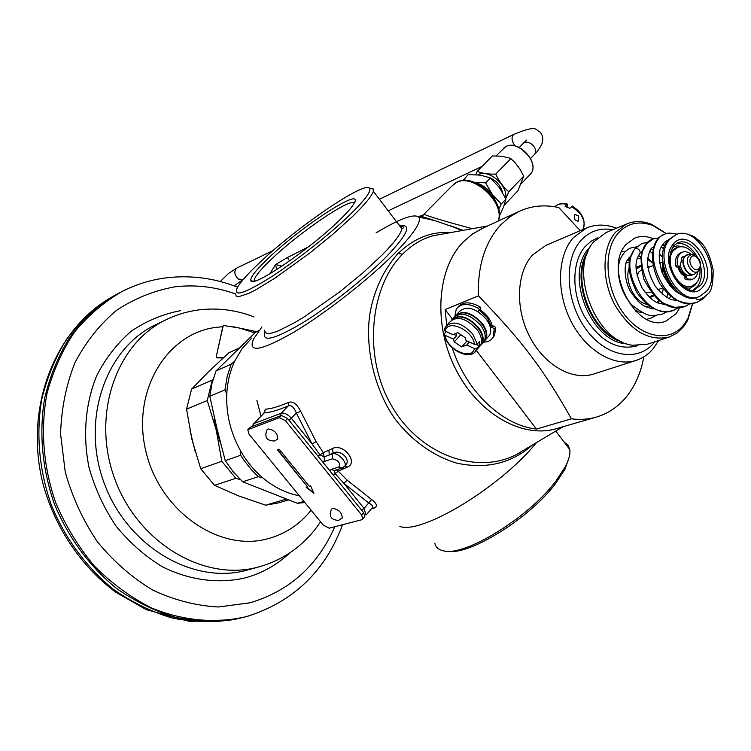 <?xml version="1.0" encoding="UTF-8"?>
<svg xmlns="http://www.w3.org/2000/svg" width="751" height="751" viewBox="0 0 751 751"><rect width="100%" height="100%" fill="white"/><g stroke="black" fill="none" stroke-linecap="round" stroke-linejoin="round"><path stroke-width="1.13" d="M364.432 517.139L364.836 516.679L363.634 512.67L287.614 418.504L281.484 415.453L250.562 427.075L248.074 429.441M361.766 510.351L364.038 508.38L343.827 483.325L335.115 473.609L334.467 470.492M361.635 514.979L285.483 420.738L279.353 417.678L247.792 429.741L249.041 434.2L323.259 525.08L329.173 528.188L361.869 519.72L362.836 518.988L361.635 514.979L363.634 512.67M279.231 449.305L277.466 449.915L307.488 486.808L306.136 487.221L313.909 493.332L310.651 485.859L309.29 486.263L279.231 449.305M342.278 517.918L338.626 520.368C331.097 520.067 328.694 516.369 331.416 509.262L332.599 508.389C338.72 509.394 341.949 512.567 342.278 517.918L341.836 518.443M277.729 438.913L274.791 440.95C266.614 441.034 264.052 437.26 267.103 429.638L268.041 428.924C274.368 429.872 277.607 433.205 277.729 438.913L277.344 439.335M306.483 487.117L313.655 492.74M307.488 486.808L277.767 449.811M344.202 466.897L344.765 466.24C347.647 462.24 337.199 451.811 332.336 453.829L324.141 456.899L319.935 454.787L312.097 443.982L291.397 418.326C287.764 414.289 284.366 412.599 281.193 413.257L253.894 423.573L251.763 426.615M371.285 508.99L373.951 508.155C377.847 506.521 377.058 503.649 371.576 499.518L347.187 480.208L338.185 471.159L347.497 467.066C358.706 462.25 343.273 442.93 332.562 448.478L323.305 452.693L316.096 441.616L300.691 411.351C297.002 404.019 293.031 401.006 288.769 402.311L288.281 405.887C278.001 410.29 270.031 412.599 264.361 412.806L253.275 423.911M288.769 402.311C278.724 406.638 270.933 408.929 265.375 409.164L264.361 412.806L253.894 423.573L253.049 426.136M536.58 442.517C500.382 487.23 421.724 534.665 399.861 526.46M450.084 232.688C431.656 231.167 414.317 238.086 398.077 253.444C383.479 270.003 374.101 290.008 369.952 313.467C365.089 344.437 372.871 386.859 394.388 418.072C411.313 440.508 433.637 456.336 457.002 463.198C486.554 469.384 511.656 463.339 532.29 445.08M376.101 232.866C399.56 218.776 413.745 213.5 418.645 217.02C421.94 221.357 414.28 233.129 395.655 252.345C370.018 278.424 326.197 312.801 294.167 331.989C260.916 351.027 247.389 353.374 253.566 339.03L261.968 326.863M265.375 409.164L263.967 412.881M260.963 416.007L256.861 400.245M417.594 216.269L418.213 216.25C421.987 216.701 427.629 218.175 435.139 220.663L462.954 230.379M434.82 543.273C435.796 547.366 438.762 549.901 443.719 550.877C464.587 556.82 528.62 517.589 555.749 481.307L565.456 466.521C569.005 459.574 570.45 453.904 569.784 449.511L567.925 444.986L564.095 442.039M569.164 457.246L564.968 469.253L555.552 483.606C529.84 517.993 469.619 555.477 448.178 551.243M308.483 246.844L287.38 257.555L289.557 260.935M287.38 257.555L275.626 264.502L276.621 269.647M354.228 203.117C350.717 197.363 299.236 232.519 271.449 259.189C261.019 269.083 255.293 275.936 254.27 279.738L255.209 280.921M281.982 266.136L275.626 264.502L269.881 273.786M254.42 281.137L254.27 279.738M338.804 220.85C309.525 249.473 252.956 287.821 250.956 280.855C249.642 278.048 255.547 270.407 268.67 257.94C302.831 225.065 366.45 184.155 353.674 204.103C351.271 208.027 346.314 213.613 338.804 220.85M369.699 188.51C371.135 191.749 364.376 200.658 349.431 215.227C328.656 235.26 294.533 262.071 269.515 278.02C243.465 294.092 232.782 297.208 237.466 287.38C240.789 281.691 248.13 273.495 259.489 262.794C297.039 226.924 366.3 179.705 369.699 188.51L373.247 188.97L369.436 188.191M264.634 330.205L265.281 332.59L267.778 333.547L272.115 333.003L278.199 330.947L295.03 322.442L305.319 316.18L340.072 291.595L362.864 272.895L382.052 255.04C394.237 242.667 400.837 233.908 401.86 228.764L373.322 191.252C371.933 195.955 364.995 204.375 352.491 216.532L332.937 234.209L309.928 252.946L275.166 277.992L255.96 289.717L248.412 293.557L238.405 296.767L236.143 296.119L235.739 294.026C215.668 286.798 195.307 284.422 174.673 286.854C153.908 290.637 134.504 298.476 116.471 310.379C99.695 324.507 85.858 341.921 74.969 362.63C66.163 384.831 61.366 408.61 60.568 433.965L65.262 472.041C72.293 497.181 83.032 520.462 97.48 541.893C113.72 561.645 132.204 577.744 152.932 590.192C174.401 600.19 196.199 605.794 218.325 606.986L250.177 602.771C289.576 590.887 317.786 565.541 334.805 526.723M373.322 191.252L373.247 188.97M461.255 229.656L461.142 230.275M475.721 174.645L477.26 171.294L492.384 155.955L501.142 156.199L508.521 157.757L510.83 158.592L515.28 162.958L519.88 169.022L523.7 176.156L517.965 190.726L504.156 205.305M477.26 171.294C482.198 173.434 488.366 174.363 495.773 174.082L510.83 158.592M495.773 174.082C498.955 181.226 503.301 187.13 508.821 191.777L505.714 198.517M508.821 191.777L523.7 176.156M477.936 174.823L478.143 174.711C488.394 168.543 508.549 185.741 505.498 198.067M488.094 177.058C495.66 179.808 500.466 184.915 502.513 192.369M499.293 216.297L503.611 206.769L505.967 199.062L501.274 204L498.748 209.322M505.967 199.062L499.368 187.562L490.347 177.921L485.587 182.812L492.365 194.547L501.274 204M462.954 180.55L468.286 174.551L480.518 175.152L490.347 177.921M474.698 182.38L485.587 182.812M463.498 179.386L466.465 180.512M497.078 204.103L492.365 194.547C487.559 188.313 481.795 184.314 475.073 182.531M419.358 216.344L424.484 214.523C430.445 217.001 446.385 221.733 472.313 228.698M596.041 417.18L556.735 428.549C522.743 439.006 478.425 414.158 455.857 369.445C433.083 324.883 436.838 269.205 463.001 242.216C436.575 269.402 433.036 325.803 456.383 370.534C479.504 415.416 524.47 439.626 558.378 428.07M481.86 228.642L471.666 234.603L463.001 242.216L472.632 233.871L483.475 227.891M444.019 233.777L433.083 235.739C421.846 238.846 411.679 244.995 402.574 254.185C370.29 286.15 362.649 355.608 390.999 404.733C418.448 454.224 475.899 475.383 516.106 454.74L525.174 449.323M487.69 225.938L444.479 233.692M124.328 290.337L114.255 295.631C97.367 306.615 82.526 320.536 69.712 337.387C58.381 355.702 50.017 375.969 44.638 398.19C38.939 433.111 42.112 468.155 54.156 503.32C67.928 537.125 89.585 566.564 116.499 588.399C135.208 601.476 154.866 611.107 175.462 617.303C196.199 621.424 216.513 621.988 236.424 619.002L245.333 616.89M223.432 357.701L216.354 357.532L216.241 356.612L223.282 325.446L222.803 326.713L215.65 327.417C166.422 333.66 131.5 391.506 145.797 450.957C159.372 510.558 218.194 551.722 266.614 539.058C284.545 534.487 299.377 524.874 311.111 510.211M216.354 357.532L216.213 356.988M216.288 356.612L222.803 326.713M216.25 357.814L223.141 357.974M304.84 502.532L297.368 503.292L242.657 481.785L258.288 476.697L262.897 477.965C253.96 470.398 246.45 461.245 240.367 450.506L240.667 455.237L243.991 460.307L251.407 469.704L258.288 476.697M209.82 396.275L224.953 389.891L226.774 394.003C227.403 382.081 230.041 371.125 234.697 361.137L231.158 364.207L216.035 370.928L212.026 383.179L209.82 396.275L216.983 428.624L225.244 460.673L233.308 471.938L242.657 481.785M225.244 460.673L240.667 455.237M226.793 394.022C225.995 413.773 230.519 432.595 240.367 450.478M262.934 477.974C274.237 487.38 286.366 493.323 299.339 495.791M251.754 338.063L242.244 348.445L234.716 361.109M231.158 364.207L227.14 376.617L224.953 389.891M216.035 370.928L255.762 332.083L259.057 330.553M297.368 503.292L303.92 501.396M216.166 357.166L216.241 356.612M223.282 325.446L239.531 328.065L254.88 332.928M371.576 499.518L368.722 502.992L343.827 483.325L347.187 480.208M373.951 508.155L372.355 507.836M372.036 508.127L372.618 507.441C373.2 506.146 371.895 504.663 368.722 502.992L364.038 508.38L366.019 515.073L372.289 507.826M332.562 448.478L333.031 453.06L329.267 454.824L328.882 450.215M347.497 467.066L345.028 465.939M344.859 466.042L346.136 464.709C350.586 458.72 340.137 449.22 333.031 453.06L332.336 453.829L332.449 458.833L324.629 461.33L322.113 461.227M300.691 411.351L296.373 413.116C294.082 407.23 291.388 404.827 288.281 405.887L281.193 413.257L280.348 415.885M687.681 254.683L685.231 255.5M697.829 271.515C697.21 275.486 695.464 278.058 692.619 279.231L690.826 279.879L685.475 279.71L684.687 277.804L685.973 274.509M678.66 266.577L676.98 267.215L675.665 266.023C674.773 259.32 676.426 254.927 680.613 252.843L682.387 252.158C685.334 251.125 688.367 251.923 691.474 254.533M681.486 269.074L680.744 267.093M637.139 275.626L638.885 271.9L641.335 270.088M653.436 295.162L649.033 296.861M636.153 269.356L640.8 266.042M651.014 292.214L645.1 292.421M689.418 254.58L686.677 254.946L684.593 256.504C679.298 262.277 687.306 277.41 693.999 274.322L691.211 275.345L687.249 275.176C683.757 273.495 681.467 270.304 680.387 265.601L681.814 257.565L683.401 256.241M680.387 265.601L678.754 266.549L677.44 265.356C676.548 258.644 678.2 254.242 682.387 252.158M692.619 279.231L687.268 279.053L686.48 277.147L687.249 275.176M578.495 215.819L578.561 220.841L577.932 221.31L574.881 219.865L574.327 215.039L574.984 214.561L578.495 215.819M572.393 206.074L569.896 208.299L565.081 206.384L567.362 204.065L567.503 207.182M555.646 206.929L557.214 207.229M479.326 310.154L480.818 308.492L479.973 306.784C470.126 301.517 462.841 301.573 458.119 306.934M492.665 337.894L494.58 335.472L495.641 327.474L493.933 326.028L489.999 326.197M483.484 342.137C488.047 342.062 491.267 340.372 493.163 337.077L494.214 329.079L492.506 327.643L490.403 327.727M477.936 311.534L479.373 310.088L478.528 308.379C468.23 302.925 460.804 303.169 456.27 309.112L454.862 316.293M457.115 314.012L459.021 311.918C466.183 305.235 475.242 307.61 486.197 319.044C490.628 325.258 491.783 330.628 489.661 335.143L487.474 337.621M483.616 341.987L485.803 339.518C487.915 335.002 486.742 329.633 482.292 323.409C471.497 312.078 462.475 309.609 455.237 315.983M484.986 339.142L485.071 338.992C491.558 329.173 470.361 308.332 459.387 313.749L457.697 314.678M481.363 343.188L481.382 343.179C487.859 333.35 466.606 312.463 455.641 317.851L453.933 318.8M453.369 318.105L453.435 318.03C460.57 311.374 469.647 313.777 480.649 325.249C485.099 331.482 486.272 336.852 484.17 341.367L482.067 343.77M479.945 346.145L482.123 343.676C484.226 339.17 483.043 333.801 478.584 327.558C467.751 316.209 458.72 313.711 451.492 320.086M447.502 324.516L449.68 322.132C456.815 315.486 465.892 317.917 476.923 329.417C481.391 335.65 482.583 341.029 480.48 345.535L478.303 348.004M476.322 344.484L479.204 345.779L479.335 341.611L477.26 343.939L474.529 344.352L466.005 340.522L465.263 337.706L457.791 332.655L452.797 334.599L445.146 331.163L444.357 329.511L445.493 326.713C452.609 320.086 461.696 322.536 472.764 334.064L477.26 343.939M479.204 345.779L477.148 348.117L474.416 348.52L466.69 345.047L469.375 342.043M446.16 331.613L444.207 333.988L445.108 335.331L453.51 339.114L454.261 341.912L461.677 346.934L467.009 340.973M466.69 345.047L461.677 346.934M453.585 334.289L456.636 335.659L453.51 339.114M456.026 333.341L456.636 335.659M454.261 341.912L460.785 334.674M699.35 296.589L706.625 291.181C723.232 272.228 697.416 224.371 675.966 234.688L669.61 239.447C652.488 257.621 677.928 306.248 699.35 296.589L696.853 297.434C675.356 305.357 651.417 257.734 668.137 240.029L675.966 234.688M689.127 235.129C689.737 234.669 691.755 235.439 695.173 237.447C698.111 240.667 707.555 243.268 713.178 270.238C713.197 283.831 711.404 291.745 707.808 293.979C697.829 303.46 694.159 298.344 696.853 297.434M677.937 266.858C679.195 271.702 681.626 274.875 685.25 276.387M694.6 255.011C689.287 248.055 683.663 245.483 677.731 247.314L673.647 250.365C663.002 261.808 678.923 292.036 692.319 285.924L696.75 282.629C699.331 279.194 700.373 274.688 699.876 269.102M670.183 252.186L674.783 248.459L677.731 247.314M692.319 285.924L689.343 286.995L683.307 287.239M220.832 444.123L216.26 430.182L214.073 416.12M240.517 479.767L235.833 478.293L221.798 461.292L216.26 430.182L207.257 400.527L212.28 380.09L213.04 379.405M286.14 499.133L265.676 505.198L238.611 495.895L214.533 485.343L200.724 468.718L191.965 439.551L186.558 409.192L191.58 389.131L208.778 371.492L228.905 352.754L239.109 348.089M265.676 505.198L278.546 502.888L288.412 499.978M235.833 478.293L214.533 485.343M221.798 461.292L200.724 468.718M207.257 400.527L186.558 409.192M212.28 380.09L191.58 389.131M643.832 356.838C641.072 371.923 635.609 384.803 627.442 395.486C619.19 406.075 608.977 413.228 596.792 416.965C588.756 419.34 580.288 419.959 571.408 418.814C543.311 369.116 523.034 342.043 478.415 295.838L445.127 309.543L452.346 318.997M478.415 295.838C477.561 265.863 484.986 242.216 500.701 224.896L509.413 217.152L519.129 211.378L481.307 228.895M571.408 418.814L536.43 429.074C502.297 425.413 466.174 391.28 452.177 347.694M446.695 325.202L445.127 309.543M476.284 350.332L536.43 429.074M479.795 309.619C486.554 314.115 490.713 319.616 492.262 326.103M635.937 360.452L593.966 373.923C572.628 381.123 544.484 365.352 529.784 336.861C514.942 308.464 516.425 272.622 532.59 254.955L545.836 245.408M580.232 230.67L558.847 207.576C544.766 204.441 531.52 205.708 519.129 211.378M639.899 266.333L636.257 267.929M640.734 265.178L636.088 268.126M649.85 297.631L653.999 295.781M658.984 300.419L656.768 302.465M647.268 304.418C634.576 302.55 623.846 280.574 629.254 267.422M662.269 294.185L663.217 288.6M652.525 262.822L647.606 259.574M640.885 258.062L637.139 258.785M649.014 267.149L647.756 266.38M653.501 238.799C646.818 235.992 640.537 235.758 634.642 238.105L626.156 244.394C602.471 268.802 636.623 334.082 665.996 321.099L676.238 313.599L679.89 307.488M664.626 246.187L663.462 245.145M666.372 233.739L652.995 225.6C639.176 220.456 627.545 223 618.082 233.232C602.8 250.487 605.193 288.609 623.546 313.308C641.673 338.269 670.202 342.916 684.086 324.46L687.991 318.227L692.61 303.282M666.559 233.692L651.652 224.342C642.79 220.878 634.464 220.738 626.672 223.939L615.529 232.209C602.067 247.595 601.373 279.053 614.384 304.071C630.164 330.712 648.498 341.686 669.385 336.992L677.224 332.909L683.776 326.488L687.803 320.048L692.769 303.254M669.01 337.115L647.644 344.155L632.83 345.272C595.299 341.78 567.972 269.431 593.75 241.822L605.888 232.65M612.854 229.731C600.218 227.497 589.544 231.111 580.852 240.555C563.391 259.837 565.775 302.428 586.409 329.867C606.78 357.617 639.035 362.48 654.806 341.799M616.496 228.201C605.841 224.145 595.815 224.08 586.409 228.022L573.464 237.551C557.261 255.575 556.031 292.421 571.248 321.747C586.343 351.158 614.9 367.577 636.379 360.302C643.325 357.974 649.202 353.749 654.018 347.619L658.561 340.56M333.303 475.092L338.185 471.159M329.792 470.736L331.153 469.413L334.27 470.548L342.137 468.117L345.235 465.704M331.153 469.413L339.001 466.972C340.625 463.057 338.438 460.344 332.449 458.833M287.614 418.504L285.483 420.738M250.562 427.075L248.45 429.243M281.484 415.453L279.353 417.678M324.629 461.33L323.493 452.778M318.105 456.27L323.305 452.693M289.069 420.297L296.373 413.116L312.097 443.982L316.096 441.616M520.208 452.29L519.72 452.815M399.907 226.201C403.907 226.577 404.723 227.356 402.339 228.539L401.86 228.764L401.194 225.769L398.931 224.915M400.987 225.591C411.961 224.699 407.033 235.119 386.221 256.851C364.864 278.48 329.079 306.68 302.09 323.155C273.908 339.677 261.498 342.606 264.85 331.923M521.269 148.754L529.248 156.546M496.073 155.908L505.676 146.698C517.908 139.254 539.941 162.789 530.891 173.584L529.22 175.34M423.893 214.279L451.623 186.342L456.064 182.7C472.567 172.617 505.442 202.592 498.157 221.094M418.645 217.02L435.139 220.663L420.907 216.204L424.484 214.523M398.077 253.444L402.574 254.185M534.111 154.847L534.806 154.115C536.467 151.035 535.529 147.797 531.999 144.389C528.216 141.657 525.165 141.46 522.837 143.798L519.251 147.468M530.582 158.527L534.806 154.115C536.392 152.941 542.203 145.14 542.551 141.62C543.217 137.602 542.26 134.269 539.669 131.641C535.097 130.308 538.636 124.15 513.778 134.391C511.187 136.907 511.534 140.728 514.848 145.872M273.12 250.534L236.894 268.013C233.749 271.177 234.246 274.875 238.386 279.119L243.249 279.485M112.002 296.936L111.157 297.424C94.307 308.379 79.484 322.263 66.698 339.067C55.386 357.335 47.031 377.546 41.662 399.692C35.954 434.5 39.108 469.422 51.106 504.456C64.83 538.138 86.421 567.465 113.26 589.216C131.923 602.246 151.533 611.84 172.082 618.007C192.763 622.11 213.04 622.663 232.913 619.688L234.734 619.331M237.579 287.164C214.852 278.245 191.514 275.082 167.576 277.682C151.955 279.513 136.992 284 122.704 291.144C104.652 301.451 88.656 314.998 74.724 331.792C62.324 350.229 53.068 370.872 46.956 393.712C40.291 429.018 43.258 466.906 55.715 502.738C65.637 526.01 78.545 547.141 94.419 566.113C111.674 583.414 130.599 597.308 151.195 607.803C182.709 620.852 215.434 623.724 245.727 616.778L248.778 615.933M121.174 291.876L129.05 288.149M180.371 310.707C162.836 314.096 146.501 320.902 131.378 331.125C117.344 343.188 105.816 357.974 96.785 375.481C85.398 403.231 82.582 435.392 89.012 467.413C94.926 488.469 103.92 507.995 115.983 525.991C129.557 542.607 145.009 556.2 162.366 566.78C189.186 580.157 217.781 583.921 244.291 578.12C261.648 573.529 276.837 565.09 289.867 552.802M259.236 566.798L257.471 567.258C204 581.64 138.165 543.095 114.865 479.222C91.031 415.547 115.983 343.592 165.933 319.813L155.335 324.901C105.534 348.605 80.582 420.062 104.211 483.203C127.313 546.55 192.819 584.719 246.14 570.385L259.236 566.798C273.768 562.696 286.826 555.918 298.391 546.475C311.383 535.191 316.002 528.441 320.564 521.785M254.035 316.941C236.312 310.013 218.025 307.657 199.156 309.863C187.59 311.327 176.513 314.65 165.933 319.813L168.618 318.546M256.607 331.689L233.514 326.807M195.485 452.74L190.069 430.905M338.185 471.008L336.364 469.91M343.798 468.755L342.719 467.901M339.001 466.972L342.137 468.117M679.195 266.295C680.246 270.867 682.481 273.683 685.888 274.735M678.247 266.736C679.467 271.599 681.899 274.575 685.522 275.664M662.495 265.647C661.443 272.303 663.499 277.795 668.662 282.132M693.699 254.702L688.019 254.608L685.015 256.41C679.383 262.597 688.761 278.433 695.229 273.683L694.872 273.89M684.687 277.804L686.48 277.147M685.475 279.71L687.268 279.053M675.665 266.023L677.44 265.356M696.205 272.866L699.369 269.966C702.11 261.864 699.491 256.72 691.521 254.533L688.864 256.129C683.889 261.611 692.187 275.645 697.914 271.449L699.341 270.013M691.098 257.283C686.752 262.193 695.135 273.908 699.05 268.426C703.349 263.526 695.05 251.876 691.098 257.283M571.708 206.29L580.298 213.8C584.297 219.649 585.179 224.887 582.973 229.496C586.146 220.634 582.56 212.796 572.215 205.981M554.914 206.807C557.777 203.972 561.776 203.164 566.892 204.385M479.26 310.229L487.202 317.382L491.267 326.141M492.506 327.643L493.933 326.028M494.214 329.079L495.641 327.474M478.528 308.379L479.973 306.784M474.763 352.2L477.148 348.117M474.529 344.352C472.905 329.905 447.108 318.471 445.146 331.163M445.108 335.331C446.892 349.497 472.022 360.94 474.416 348.52M695.004 289.351L695.173 289.295C693.173 292.336 687.343 289.97 677.684 282.198C668.446 270.369 667.029 258.288 673.422 245.943L677.646 242.911C693.727 235.241 713.046 271.167 700.542 285.305L694.412 289.539M693.586 289.736L697.557 286.366C701.284 281.24 702.316 274.537 700.674 266.276M697.059 256.626C691.164 246.779 684.245 242.432 676.304 243.568M673.112 244.338C688.273 224.23 719.186 267.835 703.18 286.375C688.507 307.422 656.365 262.888 673.112 244.338M664.973 245.333L662.504 244.695M682.79 295.265C678.256 293.172 671.356 290.956 661.997 272.266C658.768 260.475 658.402 252.28 660.908 247.67C663.433 243.108 665.593 240.808 667.386 240.761L667.639 240.667M639.514 253.791L640.19 252.918C640.049 249.876 638.397 248.431 635.243 248.553C617.35 268.201 647.39 321.775 673.403 310.407L675.13 309.712M659.462 237.757L653.107 238.959C624.804 248.328 653.839 319.494 685.062 306.37L686.883 305.619M677.271 234.228C670.896 232.744 666.7 232.772 664.691 234.321L664.654 234.321C636.35 243.681 665.63 315.42 696.909 302.259L698.749 301.508M635.243 248.553L634.238 249.567M662.776 261.076C663.011 270.229 666.043 278.33 671.882 285.389M688.038 289.445L694.928 285.305L696.308 283.155M682.678 246.741L677.224 245.84L672.314 247.417M619.81 340.71C591.037 330.834 571.943 279.813 587.16 253.491M621.894 341.78C590.718 334.373 569.38 277.344 588.042 251.322M590.305 246.826L589.141 248.093C563.738 273.58 590.999 343.169 626.559 343.686M637.824 345.695C617.594 351.149 599.692 341.189 584.109 315.805C571.276 291.942 571.933 261.432 585.189 246.478L590.896 241.334L597.486 237.926M364.836 516.679L362.836 518.988M461.799 230.585L450.713 225.816L463.048 230.36M519.598 452.656L519.148 453.135M569.784 449.511L555.759 431.074M564.968 469.253L565.456 466.521M254.091 281.212L250.956 280.855M503.79 147.994L505.742 146.652C518.087 139.142 540.063 162.695 530.891 173.584L521.185 183.798M453.332 184.539L456.524 182.352C474.106 172.045 506.277 201.615 498.326 221.01M563.043 426.728L525.456 449.164M526.46 140.118L523.541 143.075M379.405 199.24L513.778 134.391M388.229 210.834L482.104 166.384M242.657 279.766L234.143 285.859M236.894 268.013L228.417 273.542L220.296 281.522M114.255 295.631L111.157 297.424C53.105 330.778 23.272 411.238 43.736 486.545C55.94 529.014 81.756 566.836 115.513 592.07L146.323 609.671L189.656 621.434L232.913 619.688M342.559 524.714C325.343 571.126 293.491 601.701 247.013 616.43L244.094 617.228M662.251 262.08L659.575 263.103M652.938 265.647L647.916 267.572M651.258 296.401L649.286 297.114M670.821 284.986L669.62 285.418M662.711 287.943L657.867 289.708M678.754 266.549L676.98 267.215M555.43 206.3C558.5 203.652 562.48 202.911 567.362 204.065M494.58 335.472L493.163 337.077M480.818 308.492L479.373 310.088M489.661 335.143L485.803 339.518M484.17 341.367L482.123 343.676M480.48 345.535L476.369 350.191C470.567 361.578 446.46 349.262 444.32 334.646M665.94 304.784L657.547 302.841C652.506 300.616 647.306 295.556 641.936 287.652C632.06 265.938 636.67 258.757 640.199 252.899M654.149 246.187C652.243 248.956 650.751 245.286 647.709 258.569C647.249 265.272 647.728 272.641 655.379 286.413C661.631 293.707 667.029 298.128 671.572 299.658L677.824 300.682M634.229 249.595L630.474 257.509C627.329 266.23 629.61 278.142 637.299 293.247C649.155 308.248 652.807 307.863 657.332 310.088C662.513 311.834 667.864 311.937 673.403 310.407L678.942 307.506M685.09 306.352L690.61 303.451M664.654 234.331C659.134 235.41 655.032 242.122 652.366 254.486C652.347 264.211 654.806 273.899 659.753 283.559C664.748 290.675 669.948 295.941 675.346 299.386C683.438 303.395 690.629 304.352 696.909 302.249L702.945 298.973L707.771 294.017M653.107 238.968L646.799 243.54L642.302 251.566C640.303 256.251 640.838 265.497 643.898 279.316C650.901 292.036 657.219 299.968 662.861 303.122L674.849 307.403L685.062 306.361M664.842 245.661L662.401 244.854M635.74 311.252L636.257 310.266M646.799 307.168L647.202 306.37M630.211 258.513L628.409 258.053M658.026 303.047L659.134 300.531M652.319 262.643L647.784 257.978M669.432 298.823L670.577 296.101M672.267 288.3L672.389 286.704M662.579 257.142L659.35 253.894M653.032 249.999L650.873 249.332M634.942 248.712L641.87 243.493L647.982 242.31M646.705 319.269L650.573 318.283L655.923 315.533M636.735 246.797L630.643 248.018C626.015 249.97 622.401 254.073 619.791 260.325C614.769 275.824 623.602 297.537 632.614 305.591C651.774 319.973 652.028 314.941 661.819 314.397L667.217 311.609M629.676 261.198L627.423 259.564M640.978 257.274L638.51 255.424M625.574 251.238L621.65 251.773M664.597 304.737L664.823 304.23M666.926 297.537L667.583 293.453M660.476 262.766L659.312 260.963M652.488 253.284L649.775 251.21M676.003 300.616L676.304 299.912M678.341 293.097L678.482 292.355M663.762 248.891L661.237 246.929M640.199 252.927L642.556 250.862M619.95 259.902L619.096 260.55M635.75 311.261L642.809 312.791M631.15 255.434L626.691 261.057C624.241 265.798 624.231 279.466 630.08 290.909C638.988 303.686 641.26 304.061 645.053 306.361C650.516 308.445 653.577 309.262 654.234 308.821M674.745 288.844C665.311 280.114 661.293 269.356 662.673 256.579M635.158 310.661L637.637 309.778M645.973 306.812L649.005 305.732M625.912 263.188L629.591 261.742M652.995 225.6L651.652 224.342M687.991 318.227L687.803 320.048M626.672 223.939L605.569 232.782M586.409 228.022L545.47 245.568M636.341 267.825L637.993 266.38"/></g></svg>
